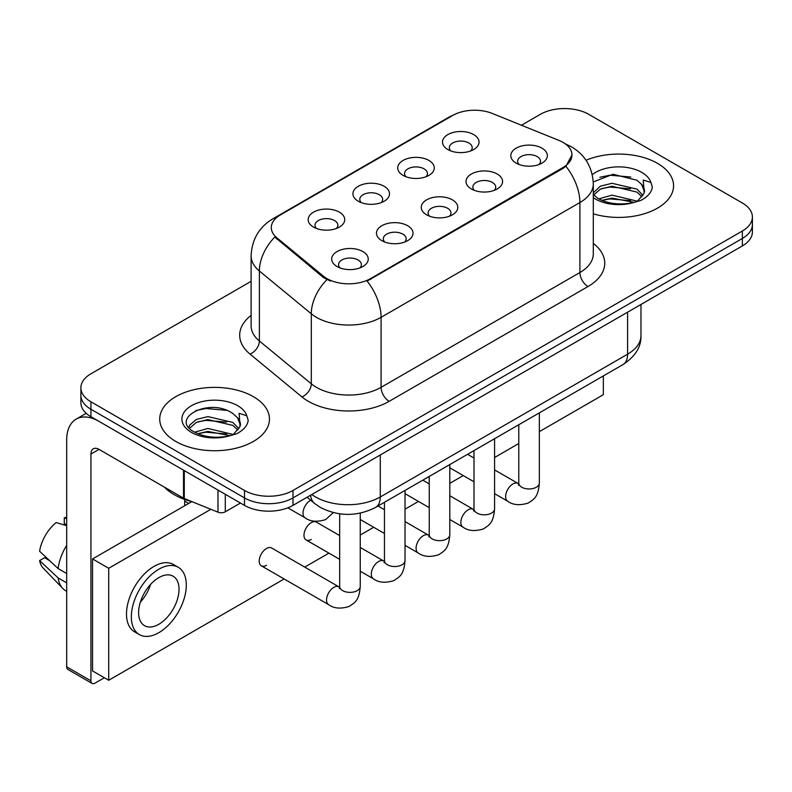 <?xml version="1.0" encoding="UTF-8"?>
<svg xmlns="http://www.w3.org/2000/svg" width="792" height="792" viewBox="0 0 792 792"><rect width="100%" height="100%" fill="white"/><g stroke="black" fill="none" stroke-linecap="round" stroke-linejoin="round"><path stroke-width="1.19" d="M403.069 175.379L403.069 175.379A18.285 10.563 180 0 1 403.069 160.449A18.285 10.563 180 0 1 428.927 160.449A18.285 10.563 180 0 1 428.927 175.379A18.285 10.563 180 0 1 403.069 175.379M425.928 176.784A11.434 6.603 0 0 0 427.433 173.517A11.434 6.603 0 0 0 424.076 168.854A11.434 6.603 0 0 0 411.622 167.419A11.434 6.603 0 0 0 404.573 173.517A11.434 6.603 0 0 0 406.068 176.784M358.291 201.237L358.291 201.237A18.285 10.563 180 0 1 358.291 186.298A18.285 10.563 180 0 1 384.16 186.298A18.285 10.563 180 0 1 384.16 201.237A18.285 10.563 180 0 1 358.291 201.237M381.16 202.633A11.434 6.603 0 0 0 382.655 199.366A11.434 6.603 0 0 0 379.309 194.703A11.434 6.603 0 0 0 366.844 193.268A11.434 6.603 0 0 0 359.796 199.366A11.434 6.603 0 0 0 361.291 202.633M313.513 227.086L313.513 227.086A18.285 10.563 180 0 1 313.513 212.157A18.285 10.563 180 0 1 339.382 212.157A18.285 10.563 180 0 1 339.382 227.086A18.285 10.563 180 0 1 313.513 227.086M336.382 228.482A11.434 6.603 0 0 0 337.877 225.215A11.434 6.603 0 0 0 334.531 220.552A11.434 6.603 0 0 0 322.077 219.117A11.434 6.603 0 0 0 315.018 225.215A11.434 6.603 0 0 0 316.513 228.482M447.846 149.53L447.846 149.53A18.285 10.563 180 0 1 447.846 134.6A18.285 10.563 180 0 1 473.705 134.6A18.285 10.563 180 0 1 473.705 149.53A18.285 10.563 180 0 1 447.846 149.53M470.705 150.935A11.434 6.603 0 0 0 472.2 147.668A11.434 6.603 0 0 0 468.854 142.996A11.434 6.603 0 0 0 456.4 141.57A11.434 6.603 0 0 0 449.341 147.668A11.434 6.603 0 0 0 450.846 150.935M471.359 188.961L471.359 188.961A18.285 10.563 180 0 1 471.359 174.032A18.285 10.563 180 0 1 497.228 174.032A18.285 10.563 180 0 1 497.228 188.961A18.285 10.563 180 0 1 471.359 188.961M494.228 190.357A11.434 6.603 0 0 0 495.723 187.1A11.434 6.603 0 0 0 492.377 182.427A11.434 6.603 0 0 0 479.922 181.002A11.434 6.603 0 0 0 472.864 187.1A11.434 6.603 0 0 0 474.358 190.357M426.591 214.81L426.591 214.81A18.285 10.563 180 0 1 426.591 199.881A18.285 10.563 180 0 1 452.45 199.881A18.285 10.563 180 0 1 452.45 214.81A18.285 10.563 180 0 1 426.591 214.81M449.45 216.216A11.434 6.603 0 0 0 450.945 212.949A11.434 6.603 0 0 0 447.599 208.276A11.434 6.603 0 0 0 435.145 206.851A11.434 6.603 0 0 0 428.086 212.949A11.434 6.603 0 0 0 429.591 216.216M381.813 240.659L381.813 240.659A18.285 10.563 180 0 1 381.813 225.73A18.285 10.563 180 0 1 407.672 225.73A18.285 10.563 180 0 1 407.672 240.659A18.285 10.563 180 0 1 381.813 240.659M404.672 242.065A11.434 6.603 0 0 0 406.177 238.798A11.434 6.603 0 0 0 402.821 234.135A11.434 6.603 0 0 0 390.367 232.7A11.434 6.603 0 0 0 383.308 238.798A11.434 6.603 0 0 0 384.813 242.065M337.036 266.518L337.036 266.518A18.285 10.563 180 0 1 337.036 251.579A18.285 10.563 180 0 1 362.894 251.579A18.285 10.563 180 0 1 362.894 266.518A18.285 10.563 180 0 1 337.036 266.518M359.895 267.914A11.434 6.603 0 0 0 361.399 264.647A11.434 6.603 0 0 0 358.053 259.984A11.434 6.603 0 0 0 345.589 258.548A11.434 6.603 0 0 0 338.54 264.647A11.434 6.603 0 0 0 340.035 267.914M516.137 163.112L516.137 163.112A18.285 10.563 180 0 1 516.137 148.183A18.285 10.563 180 0 1 541.995 148.183A18.285 10.563 180 0 1 541.995 163.112A18.285 10.563 180 0 1 516.137 163.112M538.996 164.508A11.434 6.603 0 0 0 540.5 161.241A11.434 6.603 0 0 0 537.154 156.578A11.434 6.603 0 0 0 524.69 155.153A11.434 6.603 0 0 0 517.641 161.241A11.434 6.603 0 0 0 519.136 164.508M558.815 140.352A30.858 17.82 180 0 1 562.934 142.342A30.858 17.82 180 0 1 571.972 154.945A30.858 17.82 180 0 1 562.934 167.548L370.577 278.596A30.858 17.82 180 0 1 323.473 276.22L276.873 237.798A30.858 17.82 180 0 1 271.3 227.581A30.858 17.82 180 0 1 280.338 214.978L452.737 115.444A30.858 17.82 180 0 1 492.258 113.444L558.815 140.352M657.499 163.35A54.866 31.68 0 0 0 586.05 160.291A54.866 31.68 0 0 1 657.499 163.35A54.866 31.68 0 0 1 673.566 185.744A54.866 31.68 0 0 0 657.499 163.35M253.381 396.653A54.866 31.68 0 0 0 193.595 389.793A54.866 31.68 0 0 0 159.727 419.057A54.866 31.68 0 0 0 175.794 441.451A54.866 31.68 0 0 0 235.59 448.322A54.866 31.68 0 0 0 269.458 419.057A54.866 31.68 0 0 0 253.381 396.653A54.866 31.68 0 0 0 193.595 389.793A54.866 31.68 0 0 0 159.727 419.057A54.866 31.68 0 0 0 175.794 441.451A54.866 31.68 0 0 0 235.59 448.322A54.866 31.68 0 0 0 269.458 419.057A54.866 31.68 0 0 0 253.381 396.653M571.972 154.945L565.924 166.29L562.934 168.458L367.102 281.081A40.006 23.097 60 0 1 381.081 317.325A45.718 26.393 180 0 1 316.424 317.325A45.718 26.393 180 0 1 311.305 313.8L259.38 270.993A45.718 26.393 180 0 1 251.114 255.846L251.114 325.849A45.718 26.393 0 0 0 259.38 340.986L311.305 383.803A45.718 26.393 0 0 0 316.424 387.328A45.718 26.393 0 0 0 381.081 387.328L579.902 272.537A45.718 26.393 0 0 0 593.297 253.866L593.297 183.873A45.718 26.393 180 0 1 579.902 202.544A40.006 23.097 -120 0 0 565.924 166.29M251.114 281.318L90.931 373.794A34.294 19.8 0 0 0 80.893 387.793L80.893 402.722A34.294 19.8 0 0 0 90.931 416.721L244.49 505.375L244.49 497.911A34.294 19.8 0 0 0 292.99 497.911L742.361 238.471A34.294 19.8 0 0 0 752.4 224.473A34.294 19.8 0 0 1 742.361 238.471L292.99 497.911A34.294 19.8 0 0 1 244.49 497.911L90.931 409.256L244.49 497.911L244.49 490.446A34.294 19.8 0 0 0 292.99 490.446L742.361 231.007A34.294 19.8 0 0 0 752.4 217.008A34.294 19.8 0 0 0 742.361 203.009L588.793 114.355A34.294 19.8 0 0 0 540.302 114.355L521.443 125.245M80.893 395.257A34.294 19.8 0 0 0 90.931 409.256A34.294 19.8 0 0 1 80.893 395.257M330.403 281.081L323.473 277.576L274.804 237.046A40.006 26.76 129.5 0 0 259.38 270.993L259.38 340.986A11.434 7.643 -50.5 0 1 250.015 354.103A57.153 32.997 180 0 1 251.114 315.384M593.297 213.82A54.866 31.68 0 0 0 673.566 185.744A54.866 31.68 0 0 1 593.297 213.82M80.893 387.793A34.294 19.8 0 0 0 90.931 401.792L244.49 490.446M244.49 505.375A34.294 19.8 0 0 0 292.99 505.375L742.361 245.936A34.294 19.8 0 0 0 752.4 231.937L752.4 217.008M593.297 194.515L597.99 198.445C607.989 203.861 619.809 205.247 633.442 202.594L640.698 200.475C647.678 196.901 651.549 192.426 652.321 187.06L650.885 182.437L643.252 180.031L644.153 193.119L644.539 191.347A25.839 14.919 0 0 0 641.619 184.457L636.996 180.239L613.008 174.27L593.248 181.912M644.153 193.119L637.847 200.732M598.752 198.891L612.008 195.139L637.243 201.158M601.791 200.386L612.008 198.099L634.372 202.386M593.297 192.862L600.425 186.16L612.008 183.289L636.966 189.12L642.975 195.376M593.673 194.951L600.425 189.12L612.008 186.249L636.966 192.09L641.975 196.782M641.619 184.457L644.52 191.694M599.851 177.26L609.979 175.2L630.828 177.042M601.762 188.545L609.979 187.051L630.571 188.823M601.801 200.386L609.979 198.911L630.571 200.673M164.479 487.179A57.153 32.997 0 0 0 174.181 494.644A57.153 32.997 0 0 0 191.743 501.564M240.055 426.433L240.431 424.651A25.839 14.919 0 0 0 237.511 417.76L232.888 413.543C209.068 396.693 169.379 418.691 193.882 431.749C203.881 437.174 215.701 438.56 229.334 435.907L236.59 433.788C243.57 430.204 247.441 425.74 248.213 420.374L246.777 415.741L239.135 413.345L240.045 426.423L233.739 434.036M194.644 432.194L207.9 428.452L233.135 434.471M226.463 433.986L205.87 432.214L197.693 433.699L207.9 431.412L230.264 435.699M188.852 427.403L189.635 425.175L196.317 419.473L207.9 416.602L232.858 422.433L238.867 428.68M189.565 428.264L196.317 422.433L207.9 419.562L232.858 425.393L237.867 430.096M237.511 417.76L240.412 425.007M195.743 410.563L205.87 408.514L226.72 410.355M197.654 421.859L205.87 420.364L226.463 422.126M225.294 494.297L225.294 511.8L240.451 503.049M183.526 470.181L99.02 421.384A45.718 26.393 -120 0 0 76.161 419.126A45.718 26.393 -120 0 0 66.686 440.055L66.686 666.834L90.931 680.833L90.931 454.054A11.434 6.603 60 0 1 93.298 448.817A11.434 6.603 60 0 1 99.02 449.381L183.526 498.178L183.526 470.181A5.712 3.297 0 0 0 184.288 470.547M90.931 680.833A5.712 3.297 120 0 0 92.12 683.447L67.874 669.448A5.712 3.297 -60 0 1 66.686 666.834M92.12 683.447A5.712 3.297 120 0 0 94.971 683.169L104.346 677.754M184.685 505.751L184.685 499.435M225.294 511.8A5.712 3.297 180 0 1 217.978 512.167L184.288 498.544A5.712 3.297 180 0 1 183.526 498.178M360.251 513.137L360.251 586.436C359.083 600.94 354.905 602.494 349.153 606.454C340.659 609.078 333.828 608.484 328.66 604.672A10.286 5.94 -60 0 1 327.086 596.435A10.286 5.94 -60 0 1 333.798 587.367A10.286 5.94 -60 0 1 334.264 587.119A10.286 5.94 -60 0 1 338.946 586.862L271.626 547.985A10.286 5.94 120 0 0 266.478 548.5A10.286 5.94 120 0 0 259.756 557.558A10.286 5.94 120 0 0 261.33 565.805A10.286 5.94 120 0 0 266.478 565.3M339.679 535.58L316.394 522.136A10.286 5.94 120 0 0 311.256 522.651A10.286 5.94 120 0 0 304.534 531.709A10.286 5.94 120 0 0 306.108 539.956A10.286 5.94 120 0 0 311.256 539.441M539.352 431.64L603.346 394.703L603.346 375.923M210.88 509.296L108.712 568.28L108.712 680.269L284.16 578.982M304.732 567.102L328.928 553.133M360.251 535.046L373.705 527.284M405.029 509.197L418.483 501.425M449.807 483.348L463.261 475.576M494.584 457.499L518.78 443.52M191.862 501.613L92.545 558.944L92.545 670.943L108.712 680.269M108.712 568.28L92.545 558.944M560.647 400.574A38.858 22.433 120 0 0 562.934 399.366A38.858 22.433 120 0 0 565.221 397.93M158.826 624.274A28.571 16.493 120 0 0 177.487 599.098A28.571 16.493 120 0 0 173.111 576.2A28.571 16.493 120 0 0 158.826 577.615A28.571 16.493 120 0 0 140.154 602.791A28.571 16.493 120 0 0 144.54 625.69A28.571 16.493 120 0 0 158.826 624.274M140.362 602.128A28.571 16.493 120 0 0 150.619 584.367M66.686 518.611L64.261 517.869L64.261 523.611L66.686 525.017M178.259 567.29L173.408 564.488A38.858 22.433 120 0 0 153.975 566.419A38.858 22.433 120 0 0 128.591 600.663A38.858 22.433 120 0 0 134.541 631.798L139.392 634.6A38.858 22.433 120 0 0 158.826 632.679A38.858 22.433 120 0 0 184.209 598.435A38.858 22.433 120 0 0 178.259 567.29A38.858 22.433 120 0 0 158.826 569.21A38.858 22.433 120 0 0 133.432 603.464A38.858 22.433 120 0 0 139.392 634.6M66.686 545.332A37.719 21.78 120 0 0 58.103 568.567L39.6 551.262A29.72 17.157 120 0 1 56.182 522.542L66.686 525.73M66.686 573.527L58.103 568.567M49.609 560.627L44.57 557.716L39.6 560.587L58.103 577.903L66.686 582.862M58.103 577.903A37.719 21.78 120 0 0 62.756 588.436A37.719 21.78 120 0 0 65.607 590.683L66.686 591.307M66.686 517.196A29.72 17.157 120 0 0 64.261 517.869M39.6 560.587A29.72 17.157 120 0 0 43.114 567.983L62.756 588.436M370.577 278.596L370.577 279.517M323.473 276.22L323.473 277.576M276.873 237.798L276.873 239.154M562.934 167.548L562.934 168.458M389.169 401.326A11.434 6.603 60 0 1 381.081 387.328L381.081 317.325L579.902 202.544L579.902 272.537A11.434 6.603 60 0 0 587.991 286.536L389.169 401.326A57.153 32.997 180 0 1 308.345 401.326A57.153 32.997 180 0 1 301.94 396.921L250.015 354.103M593.297 183.873C592.525 167.439 585.298 155.113 571.616 146.896L565.844 144.085A40.006 18.731 112 0 0 565.31 143.887M276.933 217.315A40.006 23.097 -120 0 0 272.785 218.869C259.113 227.086 251.886 239.412 251.114 255.846M272.785 218.869L449.381 116.919A40.006 23.097 60 0 1 452.41 115.632M326.888 279.695A40.006 26.76 129.5 0 0 311.305 313.8L311.305 383.803A11.434 7.643 -50.5 0 1 301.94 396.921M593.297 243.401A57.153 32.997 180 0 1 587.991 286.536M292.99 490.446L292.99 505.375M742.361 231.007L742.361 245.936M90.931 401.792L90.931 416.721M311.83 494.505A45.718 26.393 0 0 0 315.622 496.98A45.718 26.393 0 0 0 380.279 496.98L627.591 354.192A45.718 26.393 0 0 0 640.985 335.531C641.312 346.876 635.273 356.588 622.858 364.657L375.537 507.444A22.859 13.197 60 0 0 380.279 496.98L380.279 454.984M627.591 312.197L627.591 354.192A22.859 13.197 60 0 1 622.858 364.657M310.583 495.218A22.859 15.286 129.5 0 0 314.681 503.524L307.068 497.247M539.352 412.87L539.352 483.031A10.286 5.94 180 0 1 535.867 487.486A10.286 5.94 180 0 1 521.789 487.228A10.286 5.94 180 0 1 518.78 483.031L518.453 485.248M539.352 483.031C538.184 497.534 534.006 499.089 528.254 503.049C519.76 505.672 512.929 505.088 507.761 501.277A10.286 5.94 -60 0 1 506.187 493.03A10.286 5.94 -60 0 1 512.899 483.962A10.286 5.94 -60 0 1 513.364 483.714A10.286 5.94 -60 0 1 518.047 483.457L518.75 483.823M494.584 438.718L494.584 508.88A10.286 5.94 180 0 1 491.099 513.335A10.286 5.94 180 0 1 477.022 513.077A10.286 5.94 180 0 1 474.002 508.88L473.675 511.107M494.584 508.88C493.416 523.383 489.228 524.938 483.486 528.898C474.982 531.531 468.151 530.937 462.983 527.125A10.286 5.94 -60 0 1 461.409 518.879A10.286 5.94 -60 0 1 468.131 509.81A10.286 5.94 -60 0 1 468.587 509.563A10.286 5.94 -60 0 1 473.269 509.306L473.972 509.672M449.807 464.567L449.807 534.729A10.286 5.94 180 0 1 446.322 539.184A10.286 5.94 180 0 1 432.244 538.936A10.286 5.94 180 0 1 429.234 534.729L428.898 536.956M449.807 534.729C448.638 549.242 444.451 550.787 438.709 554.746C430.214 557.38 423.373 556.786 418.206 552.974A10.286 5.94 -60 0 1 416.632 544.728A10.286 5.94 -60 0 1 423.354 535.669A10.286 5.94 -60 0 1 423.809 535.422A10.286 5.94 -60 0 1 428.502 535.154L429.205 535.531M405.029 490.416L405.029 560.587A10.286 5.94 180 0 1 401.544 565.043A10.286 5.94 180 0 1 387.466 564.785A10.286 5.94 180 0 1 384.457 560.587L384.13 562.805M405.029 560.587C403.861 575.091 399.683 576.635 393.931 580.595C385.437 583.229 378.606 582.635 373.438 578.823A10.286 5.94 -60 0 1 371.854 570.577A10.286 5.94 -60 0 1 378.576 561.518A10.286 5.94 -60 0 1 379.031 561.271A10.286 5.94 -60 0 1 383.724 561.003L384.427 561.379M360.251 586.436A10.286 5.94 180 0 1 356.766 590.891A10.286 5.94 180 0 1 342.688 590.634A10.286 5.94 180 0 1 339.679 586.436L339.352 588.654M310.741 500.277L310.741 500.277A10.286 5.94 -60 0 0 310.286 500.524A10.286 5.94 -60 0 0 303.564 509.593A10.286 5.94 -60 0 0 305.138 517.839L287.813 507.83M650.885 182.437A32.7 18.879 0 0 0 641.817 172.399A32.7 18.879 0 0 0 592.268 174.636M593.297 197.624A32.7 18.879 0 0 0 595.584 199.089A32.7 18.879 0 0 0 633.442 202.594M246.777 415.741A32.7 18.879 0 0 0 237.709 405.702A32.7 18.879 0 0 0 191.476 405.702A32.7 18.879 0 0 0 191.476 432.402A32.7 18.879 0 0 0 229.334 435.907M90.931 454.054L99.02 449.381M184.288 470.616L184.288 498.544M217.978 512.167L217.978 490.07M449.381 116.919L456.707 113.504M565.844 144.085L565.24 143.837M375.537 507.444C357.142 516.691 338.748 516.691 320.354 507.444L314.681 503.524M640.985 335.531L640.985 304.465M507.761 501.277L494.584 493.663M474.002 481.783L449.807 467.815M518.78 424.75L518.78 483.031M518.047 483.457L494.584 469.903M474.002 458.023L467.567 454.311M462.983 527.125L449.807 519.512M429.234 507.632L405.029 493.663M474.002 450.599L474.002 508.88M473.269 509.306L449.807 495.752M429.234 483.882L422.799 480.16M418.206 552.974L405.029 545.361M384.457 533.481L360.251 519.512M429.234 476.447L429.234 534.729M428.502 535.154L405.029 521.611M384.457 509.731L378.022 506.009M373.438 578.823L360.251 571.21M339.679 559.34L306.108 539.956M384.457 502.296L384.457 560.587M383.724 561.003L360.251 547.46M328.66 604.672L261.33 565.805M339.679 513.82L339.679 586.436M338.946 586.862L339.649 587.228M184.685 501.098L188.724 503.425M305.138 517.839C310.207 521.631 317.038 522.225 325.641 519.611L333.343 512.612M76.161 419.126L86.209 413.315"/></g></svg>
